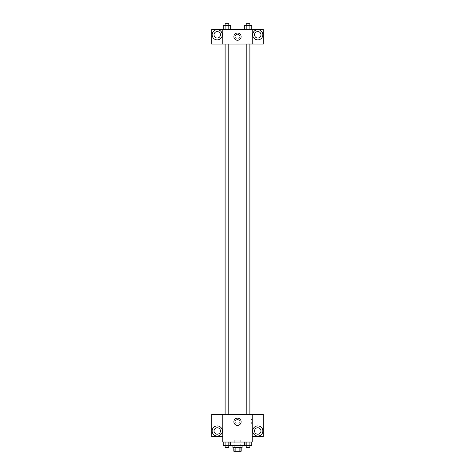 <?xml version="1.0" encoding="UTF-8"?>
<svg xmlns="http://www.w3.org/2000/svg" width="475" height="475" viewBox="0 0 475 475"><rect width="100%" height="100%" fill="white"/><g stroke="black" fill="none" stroke-linecap="round" stroke-linejoin="round"><path stroke-width="0.36" stroke-dasharray="2.38 1.78" d="M240.724 440.194L234.276 440.194L240.724 440.194L240.724 451.25L234.276 451.25L240.724 451.25M235.137 451.25L233.813 451.25L233.813 447.563L235.137 447.563L235.137 451.25L241.187 451.25L241.187 447.563L239.863 447.563L239.863 451.25M235.137 447.563L233.813 447.563M239.863 447.563L241.187 447.563M232.893 447.563L242.107 447.563M237.5 445.722L232.893 445.722L237.5 445.722M244.316 442.035L251.762 442.035L244.316 442.035L251.762 442.035L244.316 442.035L246.181 442.035L244.316 442.035L244.316 445.722L225.097 445.722L228.819 445.722L228.819 442.035L230.684 442.035L223.238 442.035L230.684 442.035L223.238 442.035L225.097 442.035L225.097 445.722L228.819 445.722L228.819 442.035L230.684 442.035L230.684 445.722M245.795 442.035L229.205 442.035L245.795 442.035L245.795 445.722M252.243 414.426L222.757 414.396L222.757 442.035L252.243 442.035L252.243 436.507L263.298 436.507L263.298 414.426L252.243 414.426L252.243 436.507M222.757 421.764L222.757 424.068L222.757 421.764M217.229 436.05A5.065 5.065 0 0 0 221.617 428.444A5.065 5.065 0 0 0 212.842 428.444A5.065 5.065 0 0 0 217.229 436.05M220.453 430.979A3.224 3.224 0 0 1 215.62 433.776A3.224 3.224 0 0 1 215.62 428.189A3.224 3.224 0 0 1 220.453 430.979M222.757 436.507L211.702 436.507L211.702 414.426L222.757 414.426M237.5 425.392A3.622 3.622 0 0 0 240.641 419.953A3.622 3.622 0 0 0 234.359 419.953A3.622 3.622 0 0 0 237.5 425.392M252.243 421.764L252.243 424.068L252.243 421.764M251.311 421.764L251.311 424.068L251.311 421.764M257.771 436.05A5.065 5.065 0 0 0 262.158 428.444A5.065 5.065 0 0 0 253.383 428.444A5.065 5.065 0 0 0 257.771 436.05M260.995 430.979A3.224 3.224 0 0 1 256.156 433.776A3.224 3.224 0 0 1 256.156 428.189A3.224 3.224 0 0 1 260.995 430.979M237.5 419.467A2.304 2.304 0 0 0 235.505 422.916A2.304 2.304 0 0 0 239.495 422.916A2.304 2.304 0 0 0 237.5 419.467A2.304 2.304 0 0 1 239.495 422.916A2.304 2.304 0 0 1 235.505 422.916A2.304 2.304 0 0 1 237.5 419.467M246.198 414.396L249.886 414.396L246.198 414.396L249.886 414.396L246.198 414.396L246.198 44.021L249.886 44.021L246.198 44.021M225.114 414.396L228.802 414.396L225.114 414.396L228.802 414.396L225.114 414.396L225.114 44.021L228.802 44.021L225.114 44.021L228.802 44.021L228.802 414.396M225.043 414.396L249.957 414.396L225.043 414.396M249.957 44.021L225.043 44.021L249.957 44.021M249.886 44.021L249.886 414.396M228.802 44.021L225.114 44.021M252.243 44.021L211.702 44.05L211.702 29.278L263.298 29.278L263.298 44.05L252.243 44.05L252.243 29.278M239.804 36.646A2.304 2.304 0 0 0 236.348 34.651A2.304 2.304 0 0 0 236.348 38.641A2.304 2.304 0 0 0 239.804 36.646A2.304 2.304 0 0 1 236.348 38.641A2.304 2.304 0 0 1 236.348 34.651A2.304 2.304 0 0 1 239.804 36.646M220.453 34.806A3.224 3.224 0 0 0 215.62 32.015A3.224 3.224 0 0 0 215.62 37.596A3.224 3.224 0 0 0 220.453 34.806M260.995 34.806A3.224 3.224 0 0 0 256.156 32.015A3.224 3.224 0 0 0 256.156 37.596A3.224 3.224 0 0 0 260.995 34.806M217.229 39.876A5.065 5.065 0 0 0 221.617 32.27A5.065 5.065 0 0 0 212.842 32.27A5.065 5.065 0 0 0 217.229 39.876M257.771 39.876A5.065 5.065 0 0 0 262.158 32.27A5.065 5.065 0 0 0 253.383 32.27A5.065 5.065 0 0 0 257.771 39.876M222.757 29.278L222.757 44.021M230.684 29.278L223.232 29.278L230.69 29.278L223.238 29.278L228.819 29.278L228.819 25.591L225.097 25.591L230.684 25.591L230.684 29.278L228.819 29.278L228.819 25.591L228.819 29.278M223.238 29.278L225.097 29.278L225.097 25.591L223.238 25.591L223.238 29.278L225.102 29.278L223.238 29.278L225.097 29.278L225.097 25.591L223.238 25.591L228.819 25.591M244.316 29.278L246.181 29.278L246.181 25.591L244.316 25.591L244.316 29.278L251.768 29.278L244.31 29.278L251.762 29.278L244.316 29.278L251.762 29.278L244.316 29.278L246.181 29.278L246.181 25.591L251.762 25.591L249.903 25.591L249.903 29.278L251.762 29.278L249.903 29.278L249.903 25.591L244.316 25.591L251.762 25.591L251.762 29.278M233.878 36.646A3.622 3.622 0 0 0 239.311 39.787A3.622 3.622 0 0 0 239.311 33.511A3.622 3.622 0 0 0 233.878 36.646M252.243 36.646L252.243 38.95L252.243 36.646M222.757 36.646L222.757 38.95L222.757 36.646M249.886 25.591L246.198 25.591L249.886 25.591L246.198 25.591L249.886 25.591L249.886 23.75L246.198 23.75L249.886 23.75L246.198 23.75L246.198 25.591M228.802 25.591L225.114 25.591L228.802 25.591L225.114 25.591L228.802 25.591L228.802 23.75L225.114 23.75L228.802 23.75L225.114 23.75L225.114 25.591M249.903 25.591L249.903 29.278M246.181 25.591L246.181 29.278M225.097 25.591L225.097 29.278M244.316 445.722L246.181 445.722L246.181 442.035L249.903 442.035L246.181 442.035L246.181 445.722L251.762 445.722L249.903 445.722L251.762 445.722L251.762 442.035L249.903 442.035L249.903 445.722L246.181 445.722L249.903 445.722L249.903 442.035L251.762 442.035M249.886 445.722L246.198 445.722L249.886 445.722L246.198 445.722L249.886 445.722L249.886 447.563L246.198 447.563L249.886 447.563L246.198 447.563L246.198 445.722M223.238 442.035L225.097 442.035L223.238 442.035L225.097 442.035L223.238 442.035L223.238 445.722L225.097 445.722L223.238 445.722L225.097 445.722L225.097 442.035L228.819 442.035L228.819 445.722M228.802 445.722L225.114 445.722L228.802 445.722L225.114 445.722L228.802 445.722L228.802 447.563L225.114 447.563L228.802 447.563L225.114 447.563L225.114 445.722M249.903 442.035L249.903 445.722M246.181 442.035L246.181 445.722M225.097 442.035L228.819 442.035L225.097 442.035L225.097 445.722M230.684 442.035L228.819 442.035M234.276 451.25L234.276 440.194M229.205 442.035L229.205 445.722M252.243 419.467L251.311 419.467M252.243 424.068L251.311 424.068"/><path stroke-width="0.71" d="M239.863 447.563L239.863 451.25L233.813 451.25L233.813 447.563M239.863 451.25L241.187 451.25L241.187 447.563M242.107 445.722L242.107 447.563L232.893 447.563L232.893 445.722M235.137 447.563L235.137 451.25M230.684 442.035L230.684 445.722L251.762 445.722L251.762 442.035M252.243 442.035L222.757 442.035L222.757 414.396L252.243 414.396L252.243 442.035M217.229 436.05A5.065 5.065 0 0 1 212.842 428.444A5.065 5.065 0 0 1 221.617 428.444A5.065 5.065 0 0 1 217.229 436.05M222.757 436.507L211.702 436.507L211.702 414.426L222.757 414.426M214.005 430.979A3.224 3.224 0 0 1 217.229 427.755A3.224 3.224 0 0 1 220.453 430.979A3.224 3.224 0 0 1 217.229 434.203A3.224 3.224 0 0 1 214.005 430.979M237.5 425.392A3.622 3.622 0 0 1 234.359 419.953A3.622 3.622 0 0 1 240.641 419.953A3.622 3.622 0 0 1 237.5 425.392M257.771 436.05A5.065 5.065 0 0 1 253.383 428.444A5.065 5.065 0 0 1 262.158 428.444A5.065 5.065 0 0 1 257.771 436.05M252.243 436.507L263.298 436.507L263.298 414.426L252.243 414.426M254.547 430.979A3.224 3.224 0 0 1 257.771 427.755A3.224 3.224 0 0 1 260.995 430.979A3.224 3.224 0 0 1 257.771 434.203A3.224 3.224 0 0 1 254.547 430.979M249.957 44.021L249.957 414.396M246.198 414.396L246.198 44.021M228.802 44.021L228.802 414.396M252.243 44.021L263.298 44.05L263.298 29.278L252.243 29.278L252.243 44.021L222.757 44.05L211.702 44.05L211.702 29.278L222.757 29.278L222.757 44.021M220.453 34.806A3.224 3.224 0 0 1 217.229 38.03A3.224 3.224 0 0 1 214.005 34.806A3.224 3.224 0 0 1 217.229 31.582A3.224 3.224 0 0 1 220.453 34.806M217.229 39.876A5.065 5.065 0 0 1 212.842 32.27A5.065 5.065 0 0 1 221.617 32.27A5.065 5.065 0 0 1 217.229 39.876M260.995 34.806A3.224 3.224 0 0 1 256.156 37.596A3.224 3.224 0 0 1 256.156 32.015A3.224 3.224 0 0 1 260.995 34.806M257.771 39.876A5.065 5.065 0 0 1 253.383 32.27A5.065 5.065 0 0 1 262.158 32.27A5.065 5.065 0 0 1 257.771 39.876M252.243 29.278L222.757 29.278M233.878 36.646A3.622 3.622 0 0 1 239.311 33.511A3.622 3.622 0 0 1 239.311 39.787A3.622 3.622 0 0 1 233.878 36.646M251.762 29.278L251.762 25.591L244.316 25.591L244.316 29.278M249.903 25.591L249.903 29.278M246.181 25.591L246.181 29.278M246.198 25.591L246.198 23.75L249.886 23.75L249.886 25.591M230.684 29.278L230.684 25.591L223.238 25.591L223.238 29.278M228.819 25.591L228.819 29.278M225.097 25.591L225.097 29.278M225.114 25.591L225.114 23.75L228.802 23.75L228.802 25.591M244.316 442.035L244.316 445.722M249.903 442.035L249.903 445.722M246.181 442.035L246.181 445.722M249.886 445.722L249.886 447.563L246.198 447.563L246.198 445.722M230.684 445.722L223.238 445.722L223.238 442.035M228.819 442.035L228.819 445.722M225.097 442.035L225.097 445.722M228.802 445.722L228.802 447.563L225.114 447.563L225.114 445.722M225.043 44.021L225.043 414.396M249.886 414.396L249.886 44.021M225.114 44.021L225.114 414.396"/></g></svg>
